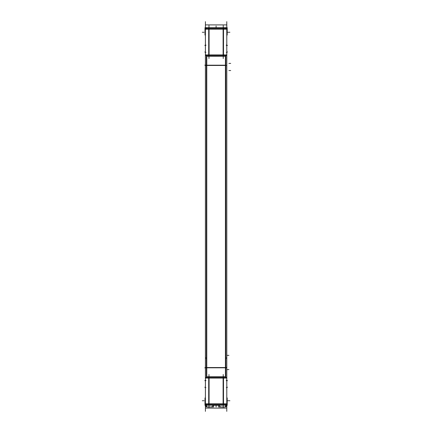 <?xml version="1.0" encoding="UTF-8"?>
<svg xmlns="http://www.w3.org/2000/svg" width="433" height="433" viewBox="0 0 433 433"><rect width="100%" height="100%" fill="white"/><g stroke="black" fill="none" stroke-linecap="round" stroke-linejoin="round"><path stroke-width="0.65" d="M205.421 54.931L205.421 29.173L205.421 54.931M205.421 367.487L205.421 65.513L205.421 367.487M205.421 403.827L205.421 378.069L205.421 403.827M226.778 65.513L226.778 367.487L226.778 65.513M226.778 378.069L226.778 403.827L226.778 378.069M226.778 29.173L226.778 54.931L226.778 29.173M209.09 29.146L209.09 28.627L205.421 28.627L205.421 29.141L226.805 29.173L225.441 27.809M209.09 54.953L209.09 55.473L205.421 55.473L205.421 54.959L208.977 54.953L226.778 54.953L226.778 55.473L223.109 55.473L223.109 54.953M208.977 27.809L223.222 27.809L223.222 28.627L223.222 27.809L208.977 27.809L208.977 28.627L208.977 27.809M209.047 56.317L206.779 56.317L205.935 55.473L206.752 56.29L206.752 65.194L206.779 56.317L205.929 55.473M208.977 56.29L223.222 56.29L223.222 55.473L223.222 56.29L208.977 56.29L208.977 55.473L208.977 56.29M209.047 376.683L206.779 376.683L205.935 377.527L206.779 376.683L206.779 56.317L205.935 55.473L206.752 56.29L206.379 56.295L225.414 56.317L226.264 55.473L225.447 56.29L225.447 65.194L225.447 56.29L226.264 55.473L225.42 56.322L223.152 56.317M225.447 65.47L225.447 367.53L225.447 65.47M225.447 367.806L225.447 376.71L226.264 377.527L225.447 376.71L225.447 367.806M223.109 378.047L223.109 377.527L226.778 377.527L226.778 378.041L223.222 378.047L205.421 378.047L205.421 377.527L209.09 377.527L209.09 378.047M223.109 403.854L223.109 404.373L226.778 404.373L226.778 403.859L205.394 403.827L206.779 405.218L206.779 406.971L205.864 406.078A0.888 0.888 0 0 0 206.622 406.96L206.714 406.971M223.222 405.191L208.977 405.191L208.977 404.373L208.977 405.191L223.222 405.191L223.222 404.373L223.222 405.191M223.222 376.71L208.977 376.71L208.977 377.527L208.977 376.71L223.222 376.71L223.222 377.527L223.222 376.71M205.394 397.927L205.394 378.069L206.779 376.683L205.935 377.527L206.752 376.71L206.752 367.806L206.752 376.71L206.379 376.705L225.42 376.678L226.27 377.527L225.42 376.683L225.42 56.317L226.805 54.931L226.805 35.073M206.752 367.53L206.752 65.47L206.752 367.53M205.421 21.65L205.421 411.35M205.394 405.331L205.394 408.108L206.779 408.108M209.09 29.173L209.09 54.931L205.394 54.931L205.394 35.073M205.394 27.669L205.394 24.892L206.779 24.892M206.379 408.108L225.82 408.108M206.379 24.892L225.82 24.892M225.42 408.108L226.805 408.108L226.805 405.331M225.42 24.892L226.805 24.892L226.805 27.669M226.805 397.927L226.805 378.069L225.42 376.683L223.152 376.683M226.778 21.65L226.778 411.35M206.757 27.809L205.394 29.173L226.778 29.146L226.778 28.627L223.109 28.627L223.109 29.146M223.109 29.173L223.109 54.931L226.805 54.931L226.805 65.513L225.82 65.48M208.695 28.627L223.504 28.627L223.504 55.473L208.695 55.473L208.695 27.782L223.504 27.782L223.504 28.627M206.779 27.782L205.935 28.627L206.779 27.782L209.047 27.782M205.394 29.173L226.778 29.146M225.82 27.809L206.379 27.809M226.778 35.073L227.206 35.073L227.206 27.669L204.993 27.669L204.993 35.073L205.421 35.073M223.152 27.782L225.42 27.782L226.264 28.627M206.379 367.52L205.394 367.487L205.394 54.931L206.779 56.317M223.504 54.931L223.504 56.317L208.695 56.317L208.695 54.931L223.504 54.931M205.421 54.953L226.805 54.931M225.82 367.52L226.805 367.487L226.805 65.513M223.109 403.827L223.109 378.069L226.805 378.069L226.805 367.487M223.152 405.218L225.441 405.191M205.421 403.854L226.805 403.827L205.394 403.827L205.421 404.373L209.09 404.373L209.09 403.854M206.379 405.191L225.82 405.191M226.335 406.051A0.888 0.888 0 0 1 225.577 406.96L225.506 405.131M220.549 406.971L225.485 406.971M218.638 405.245L218.638 406.971L225.577 406.971M225.414 405.218L225.414 406.971L226.335 406.078M226.264 404.373L226.778 403.854M226.335 404.265L226.335 406.116M218.735 405.153L220.586 407.009M225.544 406.971L220.451 406.971M226.335 404.768L225.869 404.768M226.778 397.927L227.206 397.927L227.206 405.331L226.335 405.331M205.421 397.927L204.993 397.927L204.993 405.331L205.864 405.331M218.638 405.331L213.561 405.331M205.864 404.265L205.864 406.116M206.33 404.768L205.864 404.768M206.243 404.682L205.864 404.703M206.693 405.131L206.622 406.971L211.65 406.971M213.561 405.245L213.561 406.971L206.622 406.971M211.613 407.009L213.464 405.153M211.748 406.971L206.655 406.971M209.047 405.218L206.757 405.191L206.752 406.971L206.752 405.212M209.09 403.827L209.09 378.069L205.394 378.069L205.394 367.487M208.695 377.527L223.504 377.527L223.504 404.373L208.695 404.373L208.695 377.527M223.504 404.373L223.504 405.218L208.695 405.218L208.695 404.373M223.504 376.683L223.504 378.069L208.695 378.069L208.695 376.683L223.504 376.683M205.421 378.047L226.805 378.069M206.779 376.678L205.929 377.527M206.379 65.48L205.394 65.513M206.379 56.29L206.379 65.47L225.82 65.47L225.82 376.71M225.82 56.295L225.82 65.47M206.379 65.47L206.379 367.53L225.82 367.53M206.379 367.53L206.379 376.71M215.932 376.683L218.768 376.683M216.267 376.683L213.431 376.683M218.768 56.322L215.932 56.317M216.267 56.322L213.431 56.317M208.977 405.239L223.222 405.218M209.588 405.239L222.605 405.245M226.313 45.422L226.805 45.422L226.805 52.377L226.313 52.328M226.313 45.021L226.778 45.021M226.805 45.021L226.805 45.422M226.313 380.271L226.778 380.271M226.805 380.271L226.805 387.622L226.313 387.578M226.313 380.672L226.805 380.672M205.886 380.271L205.394 380.271L205.394 387.622L205.886 387.578M205.886 380.672L205.394 380.672M205.886 45.021L205.394 45.021L205.394 52.377L205.886 52.328M205.886 45.422L205.394 45.422M223.222 54.931L223.222 29.173L223.222 54.931M208.977 29.173L208.977 54.931L208.977 29.173M225.82 65.194L206.379 65.194M226.778 367.806L225.82 367.806L226.778 367.806M223.222 403.827L223.222 378.069L223.222 403.827M226.378 404.747L227.228 404.747M205.827 404.747L204.971 404.747M208.977 378.069L208.977 403.827L208.977 378.069M205.421 367.806L206.379 367.806L205.421 367.806M206.779 65.194L225.42 65.194L206.779 65.194M206.779 367.806L225.42 367.806L206.779 367.806M202.303 32.258L204.084 32.258M229.896 400.741L228.115 400.741M208.977 57.378L208.977 56.317M208.977 25.585L208.977 27.366M223.222 25.585L223.222 27.366M208.977 58.515L208.977 56.734M223.222 58.515L223.222 56.734M216.543 65.194L218.324 65.194M216.543 367.806L218.324 367.806M225.42 358.935L226.805 357.544M223.222 374.485L223.222 376.266M223.222 375.947L223.222 376.683M223.222 407.415L223.222 405.634M227.558 400.741L227.206 400.741M202.303 400.741L204.084 400.741M216.099 405.331L216.099 406.971L216.099 405.331M208.977 407.415L208.977 405.634M208.977 374.485L208.977 376.266M215.656 367.806L213.875 367.806M206.779 358.935L205.394 357.544M215.656 65.194L213.875 65.194M204.755 65.194L206.536 65.194M204.755 367.806L206.536 367.806M227.558 32.258L227.206 32.258M229.896 32.258L228.115 32.258M216.099 27.669L216.099 26.029L216.099 27.669M228.916 355.347L227.136 355.347L228.916 355.347M228.916 369.587L227.136 369.587L228.916 369.587M228.916 63.413L230.697 63.413M228.916 70.53L230.697 70.53M227.558 45.378L226.805 45.378L227.558 45.378M227.558 52.02L226.805 52.02M227.558 380.623L226.805 380.623L227.558 380.623M227.558 387.264L226.805 387.264M205.394 380.623L204.749 380.623L205.394 380.623M205.394 387.264L204.749 387.264M205.394 52.02L204.749 52.02M205.394 45.378L204.749 45.378L205.394 45.378M206.779 405.218L205.935 404.373M226.805 52.377L226.313 52.377M226.805 387.622L226.313 387.622M205.886 387.622L205.394 387.622M205.886 52.377L205.394 52.377"/></g></svg>
